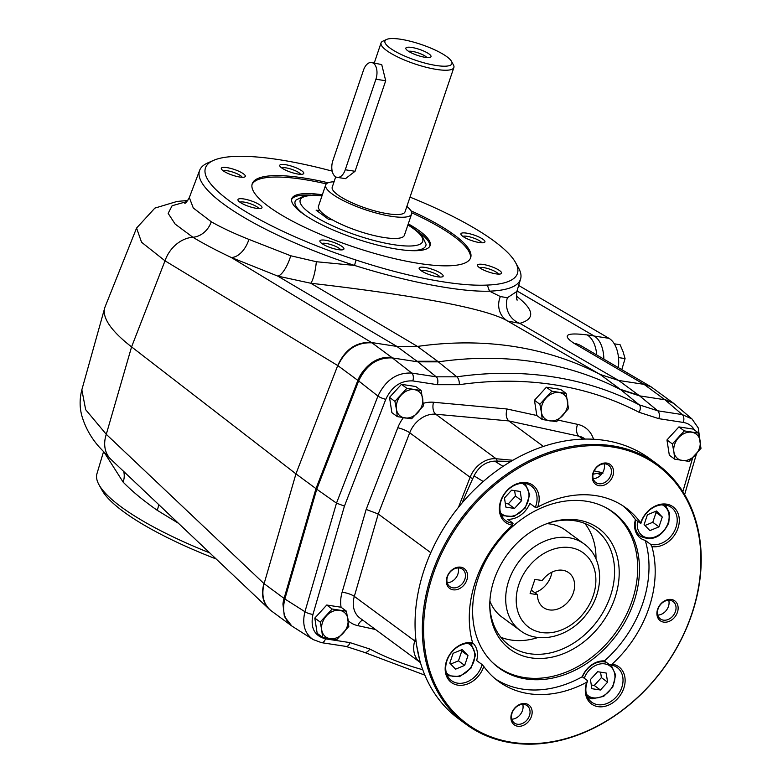 <?xml version="1.0" encoding="UTF-8"?>
<svg xmlns="http://www.w3.org/2000/svg" width="783" height="783" viewBox="0 0 783 783"><rect width="100%" height="100%" fill="white"/><g stroke="black" fill="none" stroke-linecap="round" stroke-linejoin="round"><path stroke-width="1.17" d="M332.873 160.642L363.518 70.098A12.303 7.125 98.7 0 1 371.573 62.513A12.303 7.125 98.7 0 1 375.909 79.23L345.264 169.774A12.303 7.125 98.7 0 1 337.199 177.369A12.303 7.125 98.7 0 1 332.873 160.642M371.573 62.513L381.722 64.597L385.706 80.737L355.061 171.281L345.509 178.641L337.199 177.369M389.944 48.008A35.362 8.378 -161.3 0 1 386.606 39.444A35.362 8.378 -161.3 0 1 421.117 44.445A35.362 8.378 -161.3 0 1 451.566 61.436A35.362 8.378 -161.3 0 1 430.347 64.402A35.362 8.378 -161.3 0 1 389.944 48.008M451.566 61.436L453.494 65.058A38.436 9.102 -161.3 0 1 453.876 67.524A38.436 9.102 -161.3 0 1 426.128 67.26A38.436 9.102 -161.3 0 1 386.508 50.455A38.436 9.102 -161.3 0 1 381.067 42.879A38.436 9.102 -161.3 0 1 382.877 41.156L386.606 39.444M408.618 51.345A10.218 2.418 -161.3 0 1 418.249 52.911A10.218 2.418 -161.3 0 1 426.843 57.521M407.718 50.729A13.291 3.152 -161.3 0 1 405.976 48.967A13.291 3.152 -161.3 0 1 419.443 49.398A13.291 3.152 -161.3 0 1 430.396 57.237A13.291 3.152 -161.3 0 1 419.894 56.131A13.291 3.152 -161.3 0 1 407.718 50.729M607.598 682.179L606.189 673.037L597.605 671.716L590.441 679.546L591.86 688.697L600.434 690.009L607.598 682.179L601.403 677.618L600.561 672.176M591.282 684.988L594.238 685.448L601.403 677.618M656.516 511.005L647.424 514.764L644.106 524.571L649.88 530.61L658.973 526.851L662.291 517.044L656.516 511.005M450.685 664.053L458.466 660.832L461.784 651.035L460.893 650.105M461.784 651.035L467.98 655.606L462.205 649.557L453.112 653.316L449.794 663.123L455.569 669.162L464.662 665.403L467.98 655.606M458.466 660.832L464.662 665.403M505.329 503.43L508.284 503.88L515.449 496.05L521.644 500.621L520.225 491.47L511.642 490.158L504.477 497.988L505.896 507.13L514.48 508.451L521.644 500.621M508.284 503.88L514.48 508.451M515.449 496.05L514.607 490.608M320.081 210.764L316.107 210.157L328.498 219.289L332.472 219.896A45.355 10.737 -161.3 0 1 320.081 210.764A45.355 10.737 -161.3 0 1 318.485 206.193L325.669 184.964A45.355 10.737 -161.3 0 1 334.047 181.783M453.876 67.524L405.036 211.831A38.436 9.102 -161.3 0 1 377.289 211.567A38.436 9.102 -161.3 0 1 337.659 194.761A38.436 9.102 -161.3 0 1 332.227 187.186L335.721 176.841M323.712 215.765L323.399 213.955M582.219 676.757L587.641 680.75L586.761 682.228A107.614 83.938 -53.6 0 1 498.399 681.279A107.614 83.938 -53.6 0 1 483.777 666.431L482.093 664.552A21.523 16.786 126.4 0 1 451.537 680.681A21.523 16.786 126.4 0 1 446.966 660.695A21.523 16.786 126.4 0 1 472.266 643.802L472.57 642.755A107.614 83.938 -53.6 0 1 512.385 525.129L513.071 523.25L507.648 519.246A21.523 16.786 126.4 0 0 529.866 503.41L535.288 507.404L537.715 507.071A107.614 83.938 -53.6 0 1 626.077 508.02A107.614 83.938 -53.6 0 1 640.7 522.878A23.059 17.989 -53.6 0 1 666.47 504.135A23.059 17.989 -53.6 0 1 677.931 528.339A23.059 17.989 -53.6 0 1 651.906 546.544A107.614 83.938 -53.6 0 1 612.091 664.17L609.859 664.914L604.437 660.921A21.523 16.786 126.4 0 0 582.219 676.757A107.614 83.938 -53.6 0 1 495.365 678.91M512.385 525.129A23.059 17.989 -53.6 0 1 500.64 501.13A23.059 17.989 -53.6 0 1 526.548 482.661A23.059 17.989 -53.6 0 1 537.715 507.071M535.288 507.404A21.523 16.786 126.4 0 0 531.256 485.969A21.523 16.786 126.4 0 0 525.187 483.493A21.523 16.786 126.4 0 0 502.764 496.862A21.523 16.786 126.4 0 0 505.72 520.626A21.523 16.786 126.4 0 0 513.071 523.25M651.906 546.544L650.663 544.361L645.241 540.368A107.614 83.938 -53.6 0 1 604.437 660.921M650.663 544.361A21.523 16.786 126.4 0 0 675.964 527.458A21.523 16.786 126.4 0 0 671.383 507.472A21.523 16.786 126.4 0 0 640.837 523.602L635.414 519.609A21.523 16.786 126.4 0 0 640.425 538.136A21.523 16.786 126.4 0 0 645.241 540.368M640.7 522.878L640.837 523.602M482.093 664.552L476.671 660.558A21.523 16.786 126.4 0 0 472.57 642.774M612.091 664.17A23.059 17.989 -53.6 0 1 623.836 688.169A23.059 17.989 -53.6 0 1 597.928 706.638A23.059 17.989 -53.6 0 1 586.761 682.228M587.641 680.75A21.523 16.786 126.4 0 0 591.674 702.185A21.523 16.786 126.4 0 0 597.742 704.671A21.523 16.786 126.4 0 0 620.165 691.291A21.523 16.786 126.4 0 0 617.21 667.537A21.523 16.786 126.4 0 0 609.859 664.914M432.921 574.81A160.495 125.182 126.4 0 0 583.599 732.487A160.495 125.182 126.4 0 0 670.189 476.661A160.495 125.182 126.4 0 0 432.921 574.81M612.854 475.917A12.303 9.592 -53.6 0 1 594.669 483.434A12.303 9.592 -53.6 0 1 601.305 463.839A12.303 9.592 -53.6 0 1 612.854 475.917M663.69 622.123A12.303 9.592 -53.6 0 1 660.852 603.83A12.303 9.592 -53.6 0 1 678.019 606.463A12.303 9.592 -53.6 0 1 663.69 622.123M511.622 713.382A12.303 9.592 -53.6 0 1 529.807 705.865A12.303 9.592 -53.6 0 1 523.171 725.469A12.303 9.592 -53.6 0 1 511.622 713.382M460.786 567.176A12.303 9.592 -53.6 0 1 463.614 585.469A12.303 9.592 -53.6 0 1 446.457 582.836A12.303 9.592 -53.6 0 1 460.786 567.176M483.777 666.431A23.059 17.989 -53.6 0 1 457.996 685.164A23.059 17.989 -53.6 0 1 446.545 660.96A23.059 17.989 -53.6 0 1 472.57 642.755M447.504 576.591A10.756 8.398 126.4 0 0 449.794 586.584A10.756 8.398 126.4 0 0 462.939 582.904A10.756 8.398 126.4 0 0 462.567 569.261A10.756 8.398 126.4 0 0 459.533 568.018A10.756 8.398 126.4 0 0 447.504 576.591M447.22 582.777A10.756 8.398 126.4 0 0 458.163 567.929M593.044 474.224A93.637 73.034 126.4 0 0 597.419 473.235L603.037 473.079M491.793 661.821A96.309 75.119 126.4 0 0 614.968 633.506A96.309 75.119 126.4 0 0 605.533 507.472M478.227 578.138A96.583 75.334 126.4 0 0 492.478 662.496A96.583 75.334 126.4 0 0 616.681 634.778A96.583 75.334 126.4 0 0 606.385 507.922A96.583 75.334 126.4 0 0 478.227 578.138M419.757 660.245L416.664 645.544M550.39 522.467A72.251 56.356 -53.6 0 1 595.031 529.063A72.251 56.356 -53.6 0 1 610.388 596.166A72.251 56.356 -53.6 0 1 509.302 645.398A72.251 56.356 -53.6 0 1 489.776 604.711M538.107 637.47A72.251 56.356 -53.6 0 1 511.074 640.024A72.251 56.356 -53.6 0 1 500.924 637.313M584.832 523.445A72.251 56.356 -53.6 0 1 595.99 558.925M584.089 543.911C604.143 557.995 604.466 591.615 586.721 613.931C570.367 636.403 539.164 645.123 520.245 630.55A53.802 41.969 -53.6 0 1 512.865 571.15A53.802 41.969 -53.6 0 1 568.928 537.715A53.802 41.969 -53.6 0 1 584.089 543.911L565.502 530.218A53.802 41.969 126.4 0 0 550.341 524.013A53.802 41.969 126.4 0 0 546.945 523.651M489.894 601.07A53.802 41.969 126.4 0 0 501.658 616.847L520.245 630.55M494.132 579.684A74.914 58.431 126.4 0 0 489.776 605.876A74.914 58.431 126.4 0 0 555.94 656.203A74.914 58.431 126.4 0 0 619.167 570.415A74.914 58.431 126.4 0 0 551.506 522.114A74.914 58.431 126.4 0 0 494.132 579.684M431.717 574.35A161.415 125.906 126.4 0 0 466.012 724.255A161.415 125.906 126.4 0 0 663.123 668.995A161.415 125.906 126.4 0 0 657.534 464.358A161.415 125.906 126.4 0 0 431.717 574.35M657.534 464.358L650.252 458.995A161.415 125.906 126.4 0 0 424.435 568.987A161.415 125.906 126.4 0 0 458.73 718.892L466.012 724.255M622.916 505.828A107.614 83.938 -53.6 0 1 635.414 519.609M483.228 481.525L474.038 475.849C478.844 466.599 485.724 461.696 494.67 461.128L503.048 466.374M600.825 475.007L597.419 473.235M510.888 461.432A706.746 551.242 126.4 0 0 494.67 461.128M593.211 478.677A10.756 8.398 126.4 0 0 604.153 463.839M657.789 615.086A10.756 8.398 126.4 0 0 668.731 600.248M511.808 719.185A10.756 8.398 126.4 0 0 522.741 704.338M474.038 475.849A706.746 551.242 126.4 0 0 462.078 502.96M644.996 525.501L652.777 522.281L656.095 512.483L655.205 511.544M656.095 512.483L662.291 517.044M652.777 522.281L658.973 526.851M594.238 685.448L600.434 690.009M534.701 592.653A21.523 16.786 126.4 0 0 551.917 572.167M305.595 215.54A68.992 16.335 -161.3 0 1 304.9 215.031A68.992 16.335 -161.3 0 1 295.827 200.184L304.254 195.789L313.67 195.075L322.067 195.623M407.982 224.701L414.559 229.057L421.988 235.605L426.05 244.267A68.992 16.335 -161.3 0 1 408.961 250.521M406.857 206.428A45.355 10.737 -161.3 0 1 411.584 214.053L404.4 235.272A45.355 10.737 -161.3 0 1 377.298 236.27A45.355 10.737 -161.3 0 1 332.472 219.896M411.584 214.053A45.355 10.737 -161.3 0 1 384.482 215.051A45.355 10.737 -161.3 0 1 339.656 198.676A45.355 10.737 -161.3 0 1 325.669 184.964M534.906 579.4L542.237 580.526A21.523 16.786 -53.6 0 1 568.81 572.755A21.523 16.786 -53.6 0 1 569.554 600.042A21.523 16.786 -53.6 0 1 543.275 607.412A21.523 16.786 -53.6 0 1 537.451 594.669L530.111 593.543L534.906 579.4M537.451 594.669L531.275 590.118M512.092 713A10.756 8.398 126.4 0 0 514.372 722.993A10.756 8.398 126.4 0 0 527.517 719.313A10.756 8.398 126.4 0 0 527.145 705.669A10.756 8.398 126.4 0 0 512.092 713M670.101 600.336A10.756 8.398 126.4 0 0 658.885 607.021A10.756 8.398 126.4 0 0 660.363 618.903A10.756 8.398 126.4 0 0 663.397 620.136A10.756 8.398 126.4 0 0 674.613 613.451A10.756 8.398 126.4 0 0 673.135 601.569A10.756 8.398 126.4 0 0 670.101 600.336M593.494 472.492A10.756 8.398 126.4 0 0 595.785 482.485A10.756 8.398 126.4 0 0 610.838 475.154A10.756 8.398 126.4 0 0 608.548 465.161A10.756 8.398 126.4 0 0 593.494 472.492M199.645 170.332A169.431 40.129 18.7 0 0 354.484 265.417L356.079 260.044A164.655 38.993 -161.3 0 1 213.69 160.319L207.975 162.815A169.431 40.129 18.7 0 0 199.645 170.332L189.32 197.57L193.293 207.994L211.253 221.755C221.149 227.442 233.696 233.324 248.896 239.392L290.738 255.767L316.342 261.728L354.484 265.417C407.659 282.125 460.796 292.186 489.512 291.168L500.366 296.561L507.394 297.726A19.986 18.802 75.3 0 0 519.834 323.35L507.805 321.118C482.592 306.094 391.128 292.548 310.773 283.24L417.456 346.429L396.912 346.429L371.514 342.523C356.334 341.652 345.078 349.326 337.727 365.544L295.945 473.862L315.98 488.621L284.082 598.408L315.98 488.621L316.753 489.199L284.855 598.985C281.9 610.73 284.229 619.745 291.844 626.028L284.356 616.436L282.947 604.075A30.743 23.979 126.4 0 1 284.082 598.388L282.947 604.075M417.456 346.429L437.609 361.266L417.036 361.266A92.237 71.948 -53.6 0 1 417.026 361.257L396.893 346.419M316.342 261.728A19.986 4.248 -82.7 0 1 310.773 283.24L277.808 276.115A19.986 6.597 -70 0 0 290.738 255.767M516.32 296.043C534.241 309.784 535.406 318.887 519.834 323.35L618.658 380.45L600.13 374.46A430.454 335.741 126.4 0 0 417.476 346.429M517.005 290.973L594.111 335.995L587.142 334.928C566.089 332.325 561.714 335.114 574.017 343.297L644.018 384.345L651.065 386.822L672.47 402.462M417.036 361.266L417.809 361.834L438.382 361.844A430.454 335.741 -53.6 0 1 621.046 389.865L639.594 395.865L618.687 380.46L644.018 384.345L664.943 399.761L639.594 395.865L657.74 410.811L682.247 414.579A6.147 3.563 98.7 0 1 683.324 422.438C688.247 423.27 691.966 425.805 694.482 430.043M500.366 296.561A19.986 18.381 -64 0 0 507.805 321.118L600.15 374.47M507.394 297.726L516.868 291.452C516.467 297.902 516.614 300.75 517.328 299.997M489.512 291.168A169.431 40.129 18.7 0 0 520.597 278.963A169.431 40.129 18.7 0 0 518.542 267.933L515.517 262.491A164.655 38.993 -161.3 0 1 487.3 285.071L489.512 291.168M248.896 239.392A19.986 11.745 -66 0 1 231.181 257.441C216.539 250.54 203.756 243.816 192.863 237.249L175.157 224.085L168.149 213.368L172.123 205.723L186.902 201.564M187.773 200.487L177.105 201.427L154.858 208.112L136.575 228.068L141.547 242.241L165.007 260.817A30.743 24.987 -58.8 0 1 192.863 237.249A19.986 16.443 122.2 0 0 211.253 221.755M360.503 374.94C368.793 362.284 379.187 356.431 391.676 357.371A30.743 23.979 -53.6 0 1 391.686 357.371L371.994 342.856C356.901 342.034 345.538 349.639 337.904 365.671L357.87 380.391A30.743 23.979 -53.6 0 1 360.503 374.94L315.98 488.621L357.87 380.391L358.653 380.949C366.268 364.898 377.533 357.234 392.449 357.939L417.809 361.834L436.239 376.829L456.841 376.829A6.147 3.054 81.8 0 1 459.288 384.688A423.006 329.937 -53.6 0 1 639.016 412.269L658.816 418.67L683.324 422.438M213.69 160.319A164.655 38.993 -161.3 0 1 332.188 171.125M410.008 197.13A164.655 38.993 -161.3 0 1 515.517 262.491M136.575 228.068L105.128 306.74A215.227 50.973 18.7 0 0 104.716 307.973A215.227 50.973 18.7 0 0 131.583 346.889L295.945 473.862L264.106 583.678L284.855 598.985L304.939 611.719C301.925 624.159 304.626 633.427 313.043 639.525L313.083 639.545M596.734 354.963A30.743 17.813 -81.3 0 0 587.142 334.928M580.536 345.479L581.094 345.792A30.743 24.498 120.4 0 0 574.017 343.297M603.85 359.133A30.743 17.813 -81.3 0 0 594.111 335.995M236.035 170.097A12.675 3.005 -161.3 0 1 244.746 176.948A12.675 3.005 -161.3 0 1 232.365 175.157A12.675 3.005 -161.3 0 1 221.452 169.059A12.675 3.005 -161.3 0 1 236.035 170.097M301.954 170.929A12.675 3.005 -161.3 0 1 303.148 174.002A12.675 3.005 -161.3 0 1 290.777 172.211A12.675 3.005 -161.3 0 1 279.864 166.113A12.675 3.005 -161.3 0 1 287.469 165.056A12.675 3.005 -161.3 0 1 301.954 170.929M479.313 242.544A12.675 3.005 -161.3 0 1 461.04 234.587A12.675 3.005 -161.3 0 1 473.881 234.988A12.675 3.005 -161.3 0 1 484.334 242.476A12.675 3.005 -161.3 0 1 479.313 242.544M486.85 271.368A12.675 3.005 -161.3 0 1 477.679 265.897A12.675 3.005 -161.3 0 1 490.52 266.308A12.675 3.005 -161.3 0 1 500.973 273.786A12.675 3.005 -161.3 0 1 486.85 271.368M420.931 270.526A12.675 3.005 -161.3 0 1 419.267 268.853A12.675 3.005 -161.3 0 1 432.108 269.254A12.675 3.005 -161.3 0 1 442.561 276.732A12.675 3.005 -161.3 0 1 432.549 275.675A12.675 3.005 -161.3 0 1 420.931 270.526M320.169 240.518A12.675 3.005 -161.3 0 1 335.193 242.955A12.675 3.005 -161.3 0 1 343.316 249.591A12.675 3.005 -161.3 0 1 330.945 247.8A12.675 3.005 -161.3 0 1 320.022 241.702A12.675 3.005 -161.3 0 1 320.169 240.518M243.582 198.921A12.675 3.005 -161.3 0 1 257.441 203.521A12.675 3.005 -161.3 0 1 261.375 208.258A12.675 3.005 -161.3 0 1 249.004 206.467A12.675 3.005 -161.3 0 1 238.091 200.379A12.675 3.005 -161.3 0 1 243.582 198.921M356.079 260.044C407.61 277.045 457.213 286.578 487.3 285.071M410.948 210.813A115.297 27.307 -161.3 0 1 470.661 257.695A115.297 27.307 -161.3 0 1 387.428 256.893A115.297 27.307 -161.3 0 1 268.549 206.477A115.297 27.307 -161.3 0 1 252.234 183.76A115.297 27.307 -161.3 0 1 328.146 182.782M209.717 552.876A169.431 40.129 -161.3 0 1 99.001 484.765L102.025 490.217A164.655 38.993 18.7 0 0 216.157 558.974M99.001 484.765A169.431 40.129 -161.3 0 1 96.945 473.735L103.483 451.869M340.752 249.914A10.218 2.418 18.7 0 0 333.323 245.431A10.218 2.418 18.7 0 0 321.872 243.523M439.997 277.055A10.218 2.418 18.7 0 0 425.238 270.566A10.218 2.418 18.7 0 0 421.117 270.664M498.409 274.099A10.218 2.418 18.7 0 0 489.571 269.117A10.218 2.418 18.7 0 0 479.529 267.708M481.77 242.789A10.218 2.418 18.7 0 0 472.932 237.807A10.218 2.418 18.7 0 0 462.89 236.397M300.584 174.315A10.218 2.418 18.7 0 0 299.204 172.886A10.218 2.418 18.7 0 0 289.73 168.707A10.218 2.418 18.7 0 0 281.704 167.924M242.172 177.261A10.218 2.418 18.7 0 0 234.743 172.789A10.218 2.418 18.7 0 0 223.292 170.87M252.038 184.485A115.297 27.307 -161.3 0 1 326.354 183.888M411.692 212.78A115.297 27.307 -161.3 0 1 470.377 258.39M178.455 523.289L157.207 510.281C143.318 500.562 131.965 491.176 123.127 482.113L104.775 453.249M157.207 510.281A19.986 11.109 122.9 0 0 158.695 504.585M270.703 610.427L269.009 608.998C262.696 602.499 261.013 594.013 263.94 583.541L106.282 434.32A30.743 23.979 133.4 0 0 110.922 459.367L98.844 446.613C91.024 437.648 85.425 427.626 82.068 416.566C79.563 408.021 79.484 399.095 81.843 389.807L85.67 409.685L106.282 434.32L131.583 346.889L165.007 260.817L337.727 365.544M291.08 625.46L270.938 610.603C263.47 604.202 261.199 595.217 264.106 583.678L263.94 583.541M430.787 552.7L378.258 514L366.17 509.43L397.784 427.753A33.826 26.377 -53.6 0 1 403.353 417.721M391.676 357.371L411.731 373.06C396.864 372.405 385.598 380.068 377.935 396.071L358.653 380.949L316.753 489.199L336.494 503.136L377.935 396.071A6.147 1.272 21.2 0 0 385.774 399.32C391.862 386.489 400.867 380.352 412.807 380.92L437.315 384.688L459.288 384.688M692.015 418.993L682.247 414.579L664.943 399.761L673.605 403.304L692.015 418.993L698.25 427.929L699.885 439.508M422.751 669.729A423.006 329.937 -53.6 0 1 369.811 649.029L350.011 642.618L325.503 638.859A6.147 3.563 98.7 0 1 321.47 642.647L313.043 639.525L291.844 626.028M600.13 374.46L620.263 389.298A92.237 71.948 -53.6 0 1 620.263 389.298L639.173 404.811L657.74 410.811A6.147 3.563 98.7 0 1 658.816 418.67M341.085 607.256A33.826 26.377 -53.6 0 1 342.102 592.271A9.22 2.457 -163.8 0 1 354.317 596.392L378.258 514L409.705 432.764A24.596 19.184 -53.6 0 1 435.71 414.217L508.793 420.921L543.402 446.437M344.442 506.092L336.494 503.136L304.939 611.719A6.147 1.644 -163.8 0 0 312.975 614.381L344.442 506.092L385.774 399.32M582.934 439.126L578.97 436.2L508.793 420.921C506.151 418.337 505.554 414.354 507.022 409L536.815 415.489M534.466 400.279L536.825 415.528L542.237 419.512L541.376 412.122A15.376 11.99 -53.6 0 1 546.162 397.979A15.376 11.99 -53.6 0 1 559.287 392.547A15.376 11.99 -53.6 0 1 567.616 401.268A15.376 11.99 -53.6 0 1 562.83 415.421A15.376 11.99 -53.6 0 1 549.705 420.843A15.376 11.99 -53.6 0 1 541.376 412.122L539.869 404.263L551.809 391.216L546.397 387.233L534.466 400.279L539.869 404.263M542.237 419.512L556.537 421.704L568.478 408.657L566.119 393.409L560.706 389.425L546.397 387.233M566.119 393.409L551.809 391.216M389.513 397.382L391.872 412.631L397.284 416.615L396.423 409.225A15.376 11.99 -53.6 0 1 401.209 395.082A15.376 11.99 -53.6 0 1 414.334 389.65A15.376 11.99 -53.6 0 1 422.663 398.371A15.376 11.99 -53.6 0 1 417.877 412.524A15.376 11.99 -53.6 0 1 404.752 417.946A15.376 11.99 -53.6 0 1 396.423 409.225L394.916 401.366L406.857 388.319L401.454 384.336L389.513 397.382L394.916 401.366M397.284 416.615L411.584 418.807L423.525 405.76L421.166 390.511L415.753 386.528L401.454 384.336M421.166 390.511L406.857 388.319M666.959 439.958L669.328 455.207L674.74 459.19L673.879 451.811A15.376 11.99 -53.6 0 1 678.665 437.658A15.376 11.99 -53.6 0 1 691.79 432.236A15.376 11.99 -53.6 0 1 700.119 440.946A15.376 11.99 -53.6 0 1 695.333 455.099A15.376 11.99 -53.6 0 1 682.208 460.521A15.376 11.99 -53.6 0 1 673.879 451.811L672.372 443.951L684.313 430.895L678.9 426.911L666.959 439.958L672.372 443.951M674.74 459.19L689.04 461.383L700.981 448.336L698.612 433.087L693.209 429.104L678.9 426.911M698.612 433.087L684.313 430.895M314.805 618.081L317.174 633.33L322.576 637.313L321.715 629.933A15.376 11.99 -53.6 0 1 326.511 615.781A15.376 11.99 -53.6 0 1 339.626 610.358A15.376 11.99 -53.6 0 1 347.965 619.069A15.376 11.99 -53.6 0 1 343.169 633.222A15.376 11.99 -53.6 0 1 330.054 638.644A15.376 11.99 -53.6 0 1 321.715 629.933L320.218 622.074L332.158 609.017L326.746 605.034L314.805 618.081L320.218 622.074M322.576 637.313L336.886 639.505L348.826 626.459L346.458 611.21L341.045 607.226L326.746 605.034M346.458 611.21L332.158 609.017M594.219 336.054L608.978 338.325A30.743 17.813 98.7 0 1 618.404 367.667M608.978 338.325L518.659 285.462M561.264 316.812L517.025 290.924M621.79 369.654L625.069 358.585L623.092 351.733L620.087 344.716L614.303 343.825M625.069 358.585L618.482 357.577M291.619 199.459A73.025 17.295 -161.3 0 1 310.959 195.094M417.124 231.024A73.025 17.295 -161.3 0 1 429.828 246.244M408.266 223.85A73.025 17.295 -161.3 0 1 430.131 245.559A73.025 17.295 -161.3 0 1 397.754 249.258A73.025 17.295 -161.3 0 1 324.935 226.258A73.025 17.295 -161.3 0 1 291.795 198.735A73.025 17.295 -161.3 0 1 322.351 194.761M258.811 208.581A10.218 2.418 18.7 0 0 257.431 207.152A10.218 2.418 18.7 0 0 244.051 202.092A10.218 2.418 18.7 0 0 239.931 202.19M355.061 171.281L345.264 169.774M385.706 80.737L375.909 79.23M584.265 678.264A18.449 14.388 -53.6 0 1 604.956 663.915A18.449 14.388 -53.6 0 1 613.852 683.256A18.449 14.388 -53.6 0 1 593.279 697.839A18.449 14.388 -53.6 0 1 586.447 694.247M592.017 698.69A19.986 15.591 -53.6 0 1 587.504 697.115L592.271 698.788L603.673 696.39L612.737 687.161L615.673 675.024L611.131 665.051M582.464 676.933A19.986 15.591 -53.6 0 1 606.345 662.33M662.261 504.829A18.449 14.388 -53.6 0 1 668.065 523.083A18.449 14.388 -53.6 0 1 648.647 537.911A18.449 14.388 -53.6 0 1 637.616 521.233M467.94 643.391A18.449 14.388 -53.6 0 1 470.466 667.899A18.449 14.388 -53.6 0 1 446.31 672.744M522.124 483.326A18.449 14.388 -53.6 0 1 524.649 507.834A18.449 14.388 -53.6 0 1 500.484 512.689M636.325 533.203L640.563 536.326A19.986 15.591 -53.6 0 1 635.727 519.843M407.904 224.936A64.646 15.308 -161.3 0 1 397.93 245.275A64.646 15.308 -161.3 0 1 309.363 212.741A64.646 15.308 -161.3 0 1 321.989 195.858M570.406 547.64A46.119 35.969 126.4 0 0 516.682 606.365A46.119 35.969 126.4 0 0 581.035 616.241A46.119 35.969 126.4 0 0 570.406 547.64M396.912 346.429L277.808 276.115L231.181 257.441L371.514 342.523M664.17 399.183L673.214 403.02M437.609 361.266L456.841 376.829A429.153 334.733 126.4 0 1 639.173 404.811A6.147 3.817 117.5 0 1 639.016 412.269M638.82 395.298L620.273 389.298M123.127 482.113A19.986 15.817 133.9 0 0 123.665 471.435M342.102 592.271L366.17 509.43M375.468 629.503L357.919 625.676A33.826 26.377 -53.6 0 1 348.2 620.733M423.3 403.333A33.826 26.377 -53.6 0 1 433.547 402.256L507.022 409M558.201 420.138L577.58 424.357A33.826 26.377 -53.6 0 1 593.553 439.234M692.652 457.898L682.845 491.665M325.503 638.859C314.375 635.884 310.205 627.721 312.975 614.381M350.011 642.618A6.147 3.563 98.7 0 1 345.978 646.415L363.88 652.2A6.147 3.817 117.5 0 1 363.674 652.073M369.811 649.029A6.147 3.817 117.5 0 1 363.88 652.2L424.875 675.161M412.807 380.92A6.147 3.563 98.7 0 0 411.731 373.06L436.239 376.829A6.147 3.563 98.7 0 1 437.315 384.688M420.432 662.633A24.596 19.184 -53.6 0 1 420.334 662.555A24.596 19.184 -53.6 0 1 414.736 640.905L354.317 596.392A24.596 19.184 -53.6 0 0 359.926 618.041L420.432 662.633M577.58 424.357A9.22 5.452 102.3 0 0 578.97 436.2A24.596 19.184 -53.6 0 1 584.872 438.852L585.175 439.077M433.547 402.256A9.22 5.217 95.2 0 0 435.71 414.217L496.119 458.74A3.073 1.742 95.2 0 1 497.048 461.148M512.865 460.277L496.119 458.74A24.596 19.184 -53.6 0 0 470.113 477.278A3.073 0.636 21.2 0 0 472.785 478.57M357.919 625.676A9.22 5.452 102.3 0 1 362.803 620.165M458.495 507.286L470.113 477.278L409.705 432.764A9.22 1.899 21.2 0 0 397.784 427.753M415.685 637.616L414.736 640.905A3.073 0.822 -163.8 0 0 416.125 641.62M594.17 470.877L602.597 472.717M470.994 643.548L475.584 654.921L470.935 668.242L459.592 676.629L447.367 675.612M525.178 483.493L529.758 494.856L525.109 508.177L513.765 516.565L501.541 515.557M374.284 62.924L381.067 42.879M640.563 536.326C652.366 541.621 661.752 537.177 668.741 523.005L669.651 513.276L665.315 504.996M520.597 278.963L516.868 291.452M184.808 203.306C185.64 203.326 187.147 201.417 189.32 197.57M581.094 345.792L651.065 386.822M269.009 608.998L110.922 459.367M81.843 389.807L104.716 307.973M696.488 453.807L684.636 494.592M673.605 403.304L672.832 402.726M345.978 646.415L321.47 642.647"/></g></svg>
